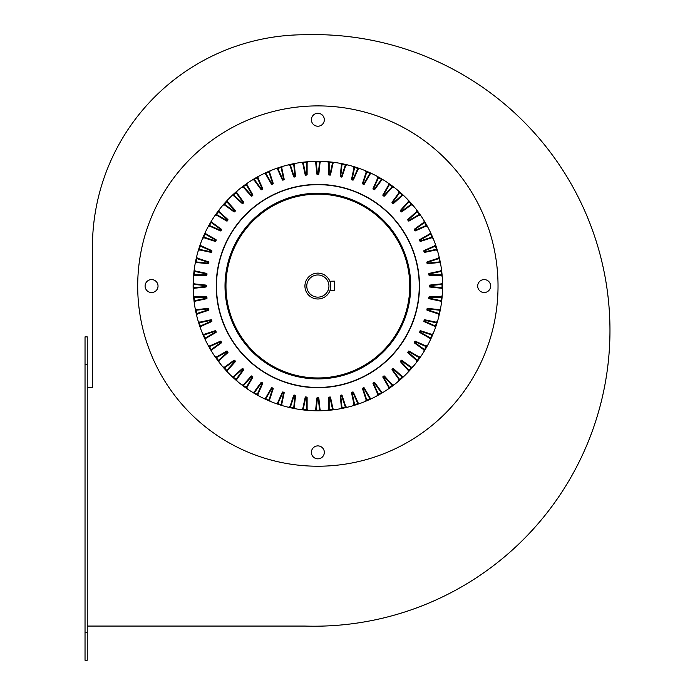 <?xml version="1.0" encoding="UTF-8"?>
<svg xmlns="http://www.w3.org/2000/svg" width="695" height="695" viewBox="0 0 695 695"><rect width="100%" height="100%" fill="white"/><g stroke="black" fill="none" stroke-linecap="round" stroke-linejoin="round"><path stroke-width="1.04" d="M311.395 452.367A6.464 6.464 0 0 0 317.858 458.83A6.464 6.464 0 0 0 324.33 452.367A6.464 6.464 0 0 0 317.858 445.895A6.464 6.464 0 0 0 311.395 452.367M477.7 286.062A6.464 6.464 0 0 0 484.172 292.526A6.464 6.464 0 0 0 490.635 286.062A6.464 6.464 0 0 0 484.172 279.59A6.464 6.464 0 0 0 477.7 286.062M145.09 286.062A6.464 6.464 0 0 0 151.553 292.526A6.464 6.464 0 0 0 158.026 286.062A6.464 6.464 0 0 0 151.553 279.59A6.464 6.464 0 0 0 145.09 286.062M311.395 119.749A6.464 6.464 0 0 0 317.858 126.221A6.464 6.464 0 0 0 324.33 119.749A6.464 6.464 0 0 0 317.858 113.285A6.464 6.464 0 0 0 311.395 119.749M295.523 395.837A0.556 0.556 0 0 0 295.088 395.238L294.254 395.064A0.556 0.556 0 0 0 293.611 395.438L290.206 405.941A1.85 1.85 0 0 1 287.999 407.166L290.119 407.096A124.179 124.179 0 0 0 293.976 407.913A2.406 2.406 0 0 1 293.82 406.766L294.975 395.785L295.523 395.837L294.367 406.827A1.85 1.85 0 0 0 295.879 408.834L293.872 408.46L293.976 407.913L295.879 408.834A1.85 1.85 0 0 1 294.367 406.827L293.82 406.766M284.168 392.901A0.556 0.556 0 0 0 283.803 392.267L282.995 391.997A0.556 0.556 0 0 0 282.318 392.301L277.826 402.388A1.85 1.85 0 0 1 275.507 403.378L277.618 403.534A124.179 124.179 0 0 0 281.371 404.751A2.406 2.406 0 0 1 281.336 403.595L283.63 392.788L284.168 392.901L281.875 403.708A1.85 1.85 0 0 0 283.169 405.871L281.214 405.281L281.371 404.751L283.169 405.871A1.85 1.85 0 0 1 281.875 403.708L281.336 403.595M273.187 388.8A0.556 0.556 0 0 0 272.883 388.123L272.11 387.775A0.556 0.556 0 0 0 271.406 388.001L265.881 397.566A1.85 1.85 0 0 1 263.474 398.305L265.56 398.678A124.179 124.179 0 0 0 269.165 400.285A2.406 2.406 0 0 1 269.252 399.13L272.657 388.627L273.187 388.8L269.773 399.304A1.85 1.85 0 0 0 270.833 401.588L268.948 400.798L269.165 400.285L270.833 401.588A1.85 1.85 0 0 1 269.773 399.304L269.252 399.13M262.693 383.562A0.556 0.556 0 0 0 262.467 382.858L261.728 382.432A0.556 0.556 0 0 0 260.999 382.589L254.509 391.528A1.85 1.85 0 0 1 252.042 392.006L254.075 392.597A124.179 124.179 0 0 0 257.489 394.569A2.406 2.406 0 0 1 257.697 393.431L262.189 383.336L262.693 383.562L258.201 393.657A1.85 1.85 0 0 0 259.018 396.037L257.219 395.055L257.489 394.569L259.018 396.037A1.85 1.85 0 0 1 258.201 393.657L257.697 393.431M252.806 377.263A0.556 0.556 0 0 0 252.65 376.542L251.964 376.038A0.556 0.556 0 0 0 251.225 376.117L243.832 384.326A1.85 1.85 0 0 1 241.33 384.543L243.285 385.343A124.179 124.179 0 0 0 246.482 387.671A2.406 2.406 0 0 1 246.803 386.55L252.32 376.985L252.806 377.263L247.281 386.828A1.85 1.85 0 0 0 247.846 389.287L246.16 388.123L246.482 387.671L247.846 389.287A1.85 1.85 0 0 1 247.281 386.828L246.803 386.55M243.624 369.966A0.556 0.556 0 0 0 243.545 369.227L242.92 368.663A0.556 0.556 0 0 0 242.173 368.663L233.972 376.047A1.85 1.85 0 0 1 231.452 376.004L233.311 377.003A124.179 124.179 0 0 0 236.248 379.652A2.406 2.406 0 0 1 236.682 378.575L243.181 369.636L243.624 369.966L237.134 378.897A1.85 1.85 0 0 0 237.438 381.399L235.883 380.069L236.248 379.652L237.438 381.399A1.85 1.85 0 0 1 237.134 378.897L236.682 378.575M235.266 361.748A0.556 0.556 0 0 0 235.266 361L234.693 360.375A0.556 0.556 0 0 0 233.954 360.297L225.024 366.786A1.85 1.85 0 0 1 222.522 366.482L224.268 367.672A124.179 124.179 0 0 0 226.917 370.609A2.406 2.406 0 0 1 227.456 369.584L234.849 361.374L235.266 361.748L227.873 369.957A1.85 1.85 0 0 0 227.917 372.468L226.509 370.982L226.917 370.609L227.917 372.468A1.85 1.85 0 0 1 227.873 369.957L227.456 369.584M227.804 352.695A0.556 0.556 0 0 0 227.882 351.957L227.378 351.27A0.556 0.556 0 0 0 226.657 351.114L217.092 356.639A1.85 1.85 0 0 1 214.642 356.075L216.249 357.439A124.179 124.179 0 0 0 218.578 360.636A2.406 2.406 0 0 1 219.229 359.671L227.43 352.287L227.804 352.695L219.594 360.088A1.85 1.85 0 0 0 219.377 362.59L218.134 360.966L218.578 360.636L219.377 362.59A1.85 1.85 0 0 1 219.594 360.088L219.229 359.671M221.331 342.922A0.556 0.556 0 0 0 221.488 342.192L221.062 341.454A0.556 0.556 0 0 0 220.358 341.228L210.264 345.719A1.85 1.85 0 0 1 207.883 344.902L209.351 346.431A124.179 124.179 0 0 0 211.323 349.854A2.406 2.406 0 0 1 212.071 348.959L221.001 342.47L221.331 342.922L212.392 349.411A1.85 1.85 0 0 0 211.914 351.879L210.846 350.132L211.323 349.854L211.914 351.879A1.85 1.85 0 0 1 212.392 349.411L212.071 348.959M215.919 332.514A0.556 0.556 0 0 0 216.145 331.81L215.798 331.037A0.556 0.556 0 0 0 215.12 330.733L204.617 334.147A1.85 1.85 0 0 1 202.341 333.087L203.635 334.755A124.179 124.179 0 0 0 205.242 338.361A2.406 2.406 0 0 1 206.076 337.562L215.641 332.036L215.919 332.514L206.354 338.039A1.85 1.85 0 0 0 205.616 340.446L204.738 338.595L205.242 338.361L205.616 340.446A1.85 1.85 0 0 1 206.354 338.039L206.076 337.562M211.619 321.603A0.556 0.556 0 0 0 211.923 320.925L211.662 320.117A0.556 0.556 0 0 0 211.019 319.752L200.212 322.046A1.85 1.85 0 0 1 198.058 320.751L199.17 322.549A124.179 124.179 0 0 0 200.386 326.303A2.406 2.406 0 0 1 201.307 325.59L211.393 321.099L211.619 321.603L201.533 326.094A1.85 1.85 0 0 0 200.542 328.414L199.865 326.485L200.386 326.303L200.542 328.414A1.85 1.85 0 0 1 201.533 326.094L201.307 325.59M208.483 310.309A0.556 0.556 0 0 0 208.856 309.666L208.682 308.832A0.556 0.556 0 0 0 208.083 308.398L197.093 309.553A1.85 1.85 0 0 1 195.087 308.041L196.007 309.944A124.179 124.179 0 0 0 196.824 313.81A2.406 2.406 0 0 1 197.814 313.193L208.318 309.779L208.483 310.309L197.979 313.714A1.85 1.85 0 0 0 196.755 315.921L196.285 313.932L196.824 313.81L196.755 315.921A1.85 1.85 0 0 1 197.979 313.714L197.814 313.193M206.554 298.737A0.556 0.556 0 0 0 206.988 298.138L206.901 297.295A0.556 0.556 0 0 0 206.346 296.8L195.304 296.8A1.85 1.85 0 0 1 193.462 295.08L194.174 297.069A124.179 124.179 0 0 0 194.591 301.005A2.406 2.406 0 0 1 195.634 300.492L206.432 298.198L206.554 298.737L195.747 301.039A1.85 1.85 0 0 0 194.305 303.098L194.035 301.065L194.591 301.005L194.305 303.098A1.85 1.85 0 0 1 195.747 301.039L195.634 300.492M206.988 273.978A0.556 0.556 0 0 0 206.554 273.378L195.747 271.085A1.85 1.85 0 0 1 194.305 269.026L194.591 271.12A124.179 124.179 0 0 0 194.174 275.046A2.406 2.406 0 0 1 195.304 274.768L206.346 274.768L206.432 273.917L206.988 273.978L206.901 274.82A0.556 0.556 0 0 1 206.346 275.316L195.304 275.316A1.85 1.85 0 0 0 193.462 277.036L193.627 274.994L194.174 275.046L193.462 277.036A1.85 1.85 0 0 1 195.304 275.316L195.304 274.768M208.856 262.458A0.556 0.556 0 0 0 208.483 261.815L197.979 258.401A1.85 1.85 0 0 1 196.755 256.203L196.824 258.314A124.179 124.179 0 0 0 196.007 262.18A2.406 2.406 0 0 1 197.154 262.015L208.135 263.17L208.318 262.336L208.856 262.458L208.682 263.283A0.556 0.556 0 0 1 208.083 263.718L197.093 262.571A1.85 1.85 0 0 0 195.087 264.083L195.46 262.067L196.007 262.18L195.087 264.083A1.85 1.85 0 0 1 197.093 262.571L197.154 262.015M211.923 251.19A0.556 0.556 0 0 0 211.619 250.513L201.533 246.021A1.85 1.85 0 0 1 200.542 243.702L200.386 245.813A124.179 124.179 0 0 0 199.17 249.566A2.406 2.406 0 0 1 200.325 249.531L211.132 251.825L211.393 251.017L211.923 251.19L211.662 251.998A0.556 0.556 0 0 1 211.019 252.372L200.212 250.07A1.85 1.85 0 0 0 198.058 251.364L198.64 249.409L199.17 249.566L198.058 251.364A1.85 1.85 0 0 1 200.212 250.07L200.325 249.531M216.145 240.305A0.556 0.556 0 0 0 215.919 239.601L206.354 234.076A1.85 1.85 0 0 1 205.616 231.67L205.242 233.755A124.179 124.179 0 0 0 203.635 237.36A2.406 2.406 0 0 1 204.79 237.447L215.294 240.861L215.641 240.079L216.145 240.305L215.798 241.087A0.556 0.556 0 0 1 215.12 241.382L204.617 237.968A1.85 1.85 0 0 0 202.341 239.037L203.122 237.143L203.635 237.36L202.341 239.037A1.85 1.85 0 0 1 204.617 237.968L204.79 237.447M221.488 229.923A0.556 0.556 0 0 0 221.331 229.202L212.392 222.704A1.85 1.85 0 0 1 211.914 220.237L211.323 222.27A124.179 124.179 0 0 0 209.351 225.693A2.406 2.406 0 0 1 210.489 225.892L220.584 230.384L221.001 229.645L221.488 229.923L221.062 230.662A0.556 0.556 0 0 1 220.358 230.888L210.264 226.396A1.85 1.85 0 0 0 207.883 227.213L208.865 225.423L209.351 225.693L207.883 227.213A1.85 1.85 0 0 1 210.264 226.396L210.489 225.892M227.882 220.159A0.556 0.556 0 0 0 227.804 219.42L219.594 212.027A1.85 1.85 0 0 1 219.377 209.525L218.578 211.48A124.179 124.179 0 0 0 216.249 214.677A2.406 2.406 0 0 1 217.37 214.998L226.935 220.524L227.43 219.828L227.882 220.159L227.378 220.845A0.556 0.556 0 0 1 226.657 221.001L217.092 215.476A1.85 1.85 0 0 0 214.642 216.041L215.798 214.355L216.249 214.677L214.642 216.041A1.85 1.85 0 0 1 217.092 215.476L217.37 214.998M235.266 211.115A0.556 0.556 0 0 0 235.266 210.368L227.873 202.167A1.85 1.85 0 0 1 227.917 199.647L226.917 201.515A124.179 124.179 0 0 0 224.268 204.452A2.406 2.406 0 0 1 225.345 204.886L234.285 211.376L234.849 210.741L235.266 211.115L234.693 211.749A0.556 0.556 0 0 1 233.954 211.819L225.024 205.329A1.85 1.85 0 0 0 222.522 205.633L223.851 204.087L224.268 204.452L222.522 205.633A1.85 1.85 0 0 1 225.024 205.329L225.345 204.886M243.545 202.888A0.556 0.556 0 0 0 243.624 202.149L237.134 193.219A1.85 1.85 0 0 1 237.438 190.717L236.248 192.472A124.179 124.179 0 0 0 233.311 195.113A2.406 2.406 0 0 1 234.337 195.66L242.546 203.044L243.181 202.48L243.545 202.888L242.92 203.461A0.556 0.556 0 0 1 242.173 203.461L233.972 196.068A1.85 1.85 0 0 0 231.452 196.112L232.938 194.704L233.311 195.113L231.452 196.112A1.85 1.85 0 0 1 233.972 196.068L234.337 195.66M252.65 195.582A0.556 0.556 0 0 0 252.806 194.852L247.281 185.287A1.85 1.85 0 0 1 247.846 182.837L246.482 184.453A124.179 124.179 0 0 0 243.285 186.773A2.406 2.406 0 0 1 244.249 187.424L251.633 195.625L252.32 195.13L252.65 195.582L251.964 196.077A0.556 0.556 0 0 1 251.225 195.999L243.832 187.789A1.85 1.85 0 0 0 241.33 187.572L242.955 186.329L243.285 186.773L241.33 187.572A1.85 1.85 0 0 1 243.832 187.789L244.249 187.424M262.467 189.257A0.556 0.556 0 0 0 262.693 188.553L258.201 178.459A1.85 1.85 0 0 1 259.018 176.078L257.489 177.546A124.179 124.179 0 0 0 254.075 179.518A2.406 2.406 0 0 1 254.961 180.266L261.45 189.205L262.189 188.779L262.467 189.257L261.728 189.683A0.556 0.556 0 0 1 260.999 189.526L254.509 180.596A1.85 1.85 0 0 0 252.042 180.109L253.788 179.041L254.075 179.518L252.042 180.109A1.85 1.85 0 0 1 254.509 180.596L254.961 180.266M272.883 183.993A0.556 0.556 0 0 0 273.187 183.315L269.773 172.812A1.85 1.85 0 0 1 270.833 170.536L269.165 171.83A124.179 124.179 0 0 0 265.56 173.437A2.406 2.406 0 0 1 266.359 174.271L271.884 183.836L272.657 183.489L272.883 183.993L272.11 184.34A0.556 0.556 0 0 1 271.406 184.114L265.881 174.549A1.85 1.85 0 0 0 263.474 173.811L265.325 172.933L265.56 173.437L263.474 173.811A1.85 1.85 0 0 1 265.881 174.549L266.359 174.271M283.803 179.857A0.556 0.556 0 0 0 284.168 179.214L281.875 168.407A1.85 1.85 0 0 1 283.169 166.253L281.371 167.365A124.179 124.179 0 0 0 277.618 168.59A2.406 2.406 0 0 1 278.33 169.502L282.822 179.588L283.63 179.327L283.803 179.857L282.995 180.118A0.556 0.556 0 0 1 282.318 179.814L277.826 169.728A1.85 1.85 0 0 0 275.507 168.737L277.618 168.59L277.435 168.06L276.375 168.425M295.088 176.877A0.556 0.556 0 0 0 295.523 176.278L294.367 165.288A1.85 1.85 0 0 1 295.879 163.282L293.976 164.202A124.179 124.179 0 0 0 290.119 165.019A2.406 2.406 0 0 1 290.727 166.009L294.141 176.513L294.975 176.33L295.088 176.877L294.254 177.051A0.556 0.556 0 0 1 293.611 176.678L290.206 166.174A1.85 1.85 0 0 0 287.999 164.958L289.989 164.48L290.119 165.019L287.999 164.958A1.85 1.85 0 0 1 290.206 166.174L290.727 166.009M344.998 166.009L345.519 166.174A1.85 1.85 0 0 1 347.717 164.958L345.606 165.019L345.736 164.48L347.717 164.958A1.85 1.85 0 0 0 345.519 166.174L342.105 176.678L340.637 176.877L340.203 176.278L341.358 165.288A1.85 1.85 0 0 0 339.838 163.282L341.853 163.655L341.74 164.202A2.406 2.406 0 0 1 341.905 165.349L340.75 176.33L341.584 176.513L344.998 166.009A2.406 2.406 0 0 1 345.606 165.019A124.179 124.179 0 0 0 341.74 164.202L339.838 163.282A1.85 1.85 0 0 1 341.367 165.097M357.395 169.502L357.899 169.728A1.85 1.85 0 0 1 360.219 168.737L358.107 168.59L358.29 168.06L360.219 168.737A1.85 1.85 0 0 0 357.899 169.728L353.408 179.814L351.922 179.857L351.548 179.214L353.851 168.407A1.85 1.85 0 0 0 352.556 166.253L354.511 166.835L354.354 167.365A2.406 2.406 0 0 1 354.389 168.529L352.096 179.327L352.904 179.588L357.395 169.502A2.406 2.406 0 0 1 358.107 168.59A124.179 124.179 0 0 0 354.354 167.365L352.556 166.253A1.85 1.85 0 0 1 353.885 168.025M369.358 174.271L369.844 174.549A1.85 1.85 0 0 1 372.251 173.811L370.166 173.437L370.4 172.933L372.251 173.811A1.85 1.85 0 0 0 369.844 174.549L364.319 184.114L363.615 184.34L362.538 183.315L365.952 172.812A1.85 1.85 0 0 0 364.892 170.536L366.56 171.83A2.406 2.406 0 0 1 366.474 172.986L363.059 183.489L363.841 183.836L369.358 174.271A2.406 2.406 0 0 1 370.166 173.437A124.179 124.179 0 0 0 366.56 171.83L366.778 171.317L365.744 170.883M380.764 180.266L381.216 180.596A1.85 1.85 0 0 1 383.683 180.109L381.651 179.518L381.937 179.041L383.683 180.109A1.85 1.85 0 0 0 381.216 180.596L374.718 189.526L373.258 189.257L373.033 188.553L377.524 178.459A1.85 1.85 0 0 0 376.707 176.078L378.497 177.06L378.228 177.546A2.406 2.406 0 0 1 378.028 178.685L373.536 188.779L374.275 189.205L380.764 180.266A2.406 2.406 0 0 1 381.651 179.518A124.179 124.179 0 0 0 378.228 177.546L376.707 176.078A1.85 1.85 0 0 1 377.68 177.712M389.183 184.366L389.243 184.453A2.406 2.406 0 0 1 388.922 185.565L383.397 195.13L384.092 195.625L391.476 187.424A2.406 2.406 0 0 1 392.44 186.773A124.179 124.179 0 0 0 389.243 184.453L389.565 183.993L387.88 182.837L389.183 184.366M391.476 187.424L391.893 187.789A1.85 1.85 0 0 1 394.395 187.572L392.44 186.773L392.771 186.329L394.395 187.572A1.85 1.85 0 0 0 391.893 187.789L384.5 195.999L383.075 195.582L382.919 194.852L388.444 185.287A1.85 1.85 0 0 0 387.88 182.837A1.85 1.85 0 0 1 388.687 184.366M399.295 192.133L399.477 192.472A2.406 2.406 0 0 1 399.034 193.54L392.545 202.48L393.179 203.044L401.389 195.66A2.406 2.406 0 0 1 402.414 195.113A124.179 124.179 0 0 0 399.477 192.472L399.834 192.046L398.287 190.717L399.295 192.133M401.389 195.66L401.753 196.068A1.85 1.85 0 0 1 404.273 196.112L402.414 195.113L402.787 194.704L404.273 196.112A1.85 1.85 0 0 0 401.753 196.068L393.552 203.461L392.805 203.461L392.102 202.149L398.591 193.219A1.85 1.85 0 0 0 398.287 190.717A1.85 1.85 0 0 1 398.939 192.133M410.38 204.886L410.702 205.329A1.85 1.85 0 0 1 413.204 205.633L411.457 204.452L411.874 204.087L413.204 205.633A1.85 1.85 0 0 0 410.702 205.329L401.771 211.819L400.459 211.115L400.459 210.368L407.852 202.167A1.85 1.85 0 0 0 407.809 199.647L408.808 201.515A2.406 2.406 0 0 1 408.26 202.532L400.876 210.741L401.441 211.376L410.38 204.886A2.406 2.406 0 0 1 411.457 204.452A124.179 124.179 0 0 0 408.808 201.515L409.216 201.133L408.452 200.316M416.913 210.654L417.148 211.48A2.406 2.406 0 0 1 416.496 212.444L408.295 219.828L408.79 220.524L418.355 214.998A2.406 2.406 0 0 1 419.467 214.677A124.179 124.179 0 0 0 417.148 211.48L417.591 211.15L416.348 209.525L416.913 210.654M418.355 214.998L418.633 215.476A1.85 1.85 0 0 1 421.083 216.041L419.467 214.677L419.928 214.355L421.083 216.041A1.85 1.85 0 0 0 418.633 215.476L409.068 221.001L408.339 220.845L407.922 219.42L416.131 212.027A1.85 1.85 0 0 0 416.348 209.525A1.85 1.85 0 0 1 416.739 210.654M424.202 221.21L424.402 222.27A2.406 2.406 0 0 1 423.655 223.156L414.715 229.645L415.141 230.384L425.236 225.892A2.406 2.406 0 0 1 426.374 225.693A124.179 124.179 0 0 0 424.402 222.27L424.88 221.983L424.202 221.21M425.236 225.892L425.462 226.396A1.85 1.85 0 0 1 427.842 227.213L426.374 225.693L426.86 225.423L427.842 227.213A1.85 1.85 0 0 0 425.462 226.396L415.367 230.888L414.663 230.662L414.394 229.202L423.325 222.704A1.85 1.85 0 0 0 423.811 220.237A1.85 1.85 0 0 1 424.089 221.21M430.37 232.478L430.483 233.755A2.406 2.406 0 0 1 429.649 234.562L420.084 240.079L420.432 240.861L430.935 237.447A2.406 2.406 0 0 1 432.09 237.36A124.179 124.179 0 0 0 430.483 233.755L430.987 233.52L430.37 232.478M430.935 237.447L431.108 237.968A1.85 1.85 0 0 1 433.385 239.037L432.09 237.36L432.603 237.143L433.385 239.037A1.85 1.85 0 0 0 431.108 237.968L420.605 241.382L419.928 241.087L419.806 239.601L429.371 234.076A1.85 1.85 0 0 0 430.109 231.67A1.85 1.85 0 0 1 430.292 232.478M435.331 244.336L435.339 245.813A2.406 2.406 0 0 1 434.418 246.525L424.332 251.017L424.593 251.825L435.4 249.531A2.406 2.406 0 0 1 436.556 249.566A124.179 124.179 0 0 0 435.339 245.813L435.861 245.63L435.331 244.336M435.4 249.531L435.513 250.07A1.85 1.85 0 0 1 437.668 251.364L436.556 249.566L437.086 249.409L437.668 251.364A1.85 1.85 0 0 0 435.513 250.07L424.706 252.372L424.063 251.998L424.106 250.513L434.193 246.021A1.85 1.85 0 0 0 435.183 243.702A1.85 1.85 0 0 1 435.287 244.336M438.571 262.015L438.632 262.571A1.85 1.85 0 0 1 440.639 264.083L439.718 262.18L440.265 262.067L440.639 264.083A1.85 1.85 0 0 0 438.632 262.571L427.642 263.718L427.043 263.283L427.243 261.815L437.746 258.401A1.85 1.85 0 0 0 439.023 256.637L438.901 258.314A2.406 2.406 0 0 1 437.911 258.922L427.408 262.336L427.59 263.17L438.571 262.015A2.406 2.406 0 0 1 439.718 262.18A124.179 124.179 0 0 0 438.901 258.314L439.44 258.184L439.04 256.637A1.85 1.85 0 0 0 438.962 256.203L439.04 256.637A1.85 1.85 0 0 0 438.962 256.203L438.962 256.203M441.447 269.278L441.134 271.12A2.406 2.406 0 0 1 440.091 271.623L429.293 273.917L429.38 274.768L440.421 274.768A2.406 2.406 0 0 1 441.551 275.046A124.179 124.179 0 0 0 441.134 271.12L441.69 271.05L441.447 269.278A1.85 1.85 0 0 0 441.421 269.026A1.85 1.85 0 0 1 439.978 271.085L440.091 271.623M442.524 290.084L442.02 288.034A124.179 124.179 0 0 0 442.02 284.081A2.406 2.406 0 0 1 440.934 284.481L429.944 285.636L429.944 286.488L440.934 287.634A2.406 2.406 0 0 1 442.02 288.034L442.576 288.043L442.524 290.084A1.85 1.85 0 0 0 440.873 288.19L429.892 287.035A0.556 0.556 0 0 1 429.397 286.488L429.397 285.636A0.556 0.556 0 0 1 429.892 285.08L440.873 283.925A1.85 1.85 0 0 0 442.533 282.092L442.02 284.081L442.576 284.073L442.533 282.092A1.85 1.85 0 0 0 442.524 282.031A1.85 1.85 0 0 1 442.533 282.092M440.091 300.492L439.978 301.039A1.85 1.85 0 0 1 441.421 303.098L441.134 301.005A124.179 124.179 0 0 0 441.551 297.069A2.406 2.406 0 0 1 440.421 297.356L429.38 297.356L429.293 298.198L440.091 300.492A2.406 2.406 0 0 1 441.134 301.005L441.69 301.065L441.447 302.846A1.85 1.85 0 0 0 439.978 301.039L429.171 298.737A0.556 0.556 0 0 1 428.737 298.198A0.556 0.556 0 0 0 429.171 298.737L428.824 297.295A0.556 0.556 0 0 1 429.38 296.8L440.421 296.8A1.85 1.85 0 0 0 442.263 295.08L441.551 297.069L442.098 297.121L442.194 296.009M438.962 315.921L438.901 313.81A124.179 124.179 0 0 0 439.718 309.944A2.406 2.406 0 0 1 438.571 310.1L427.59 308.945L427.408 309.779L437.911 313.193A2.406 2.406 0 0 1 438.901 313.81L439.44 313.932L438.962 315.921A1.85 1.85 0 0 0 437.746 313.714L427.243 310.309A0.556 0.556 0 0 1 426.852 309.779A0.556 0.556 0 0 0 427.243 310.309L427.043 308.832A0.556 0.556 0 0 1 427.642 308.398L438.632 309.553A1.85 1.85 0 0 0 440.639 308.041L440.265 310.048L439.718 309.944L440.639 308.041A1.85 1.85 0 0 1 438.632 309.553L438.571 310.1M435.183 328.414L435.339 326.303A124.179 124.179 0 0 0 436.556 322.549A2.406 2.406 0 0 1 435.4 322.584L424.593 320.291L424.332 321.099L434.418 325.59A2.406 2.406 0 0 1 435.339 326.303L435.861 326.485L435.183 328.414A1.85 1.85 0 0 0 434.193 326.094L424.106 321.603A0.556 0.556 0 0 1 423.776 321.099A0.556 0.556 0 0 0 424.106 321.603L424.063 320.117A0.556 0.556 0 0 1 424.706 319.752L435.513 322.046A1.85 1.85 0 0 0 437.668 320.751L437.086 322.706L436.556 322.549L437.668 320.751A1.85 1.85 0 0 1 435.513 322.046L435.4 322.584M430.109 340.446L430.483 338.361A124.179 124.179 0 0 0 432.09 334.755A2.406 2.406 0 0 1 430.935 334.677L420.432 331.263L420.084 332.036L429.649 337.562A2.406 2.406 0 0 1 430.483 338.361L430.987 338.595L430.109 340.446A1.85 1.85 0 0 0 429.371 338.039L419.806 332.514A0.556 0.556 0 0 1 419.528 332.036A0.556 0.556 0 0 0 419.806 332.514L419.928 331.037A0.556 0.556 0 0 1 420.605 330.733L431.108 334.147A1.85 1.85 0 0 0 433.385 333.087L432.603 334.973L432.09 334.755L433.385 333.087A1.85 1.85 0 0 1 431.108 334.147L430.935 334.677M423.811 351.879L424.402 349.854A124.179 124.179 0 0 0 426.374 346.431A2.406 2.406 0 0 1 425.236 346.223L415.141 341.732L414.715 342.47L423.655 348.959A2.406 2.406 0 0 1 424.402 349.854L424.88 350.132L423.811 351.879A1.85 1.85 0 0 0 423.325 349.411L414.394 342.922A0.556 0.556 0 0 1 414.168 342.47A0.556 0.556 0 0 0 414.394 342.922L414.663 341.454A0.556 0.556 0 0 1 415.367 341.228L425.462 345.719A1.85 1.85 0 0 0 427.842 344.902L426.86 346.701L426.374 346.431L427.842 344.902A1.85 1.85 0 0 1 425.462 345.719L425.236 346.223M416.348 362.59L417.148 360.636A124.179 124.179 0 0 0 419.467 357.439A2.406 2.406 0 0 1 418.355 357.117L408.79 351.601L408.295 352.287L416.496 359.671A2.406 2.406 0 0 1 417.148 360.636L417.591 360.966L416.348 362.59A1.85 1.85 0 0 0 416.131 360.088L407.922 352.695A0.556 0.556 0 0 1 407.739 352.287A0.556 0.556 0 0 0 407.922 352.695L408.339 351.27A0.556 0.556 0 0 1 409.068 351.114L418.633 356.639A1.85 1.85 0 0 0 421.083 356.075L419.928 357.76L419.467 357.439L421.083 356.075A1.85 1.85 0 0 1 418.633 356.639L418.355 357.117M407.809 372.468L408.808 370.609A124.179 124.179 0 0 0 411.457 367.672A2.406 2.406 0 0 1 410.38 367.238L401.441 360.74L400.876 361.374L408.26 369.584A2.406 2.406 0 0 1 408.808 370.609L409.216 370.982L407.809 372.468A1.85 1.85 0 0 0 407.852 369.957L400.459 361.748A0.556 0.556 0 0 1 400.32 361.374A0.556 0.556 0 0 0 400.459 361.748L401.032 360.375A0.556 0.556 0 0 1 401.771 360.297L410.702 366.786A1.85 1.85 0 0 0 413.204 366.482L411.874 368.037L411.457 367.672L413.204 366.482A1.85 1.85 0 0 1 410.702 366.786L410.38 367.238M398.287 381.399L399.477 379.652A124.179 124.179 0 0 0 402.414 377.003A2.406 2.406 0 0 1 401.389 376.464L393.179 369.071L392.545 369.636L399.034 378.575A2.406 2.406 0 0 1 399.477 379.652L399.834 380.069L398.287 381.399A1.85 1.85 0 0 0 398.591 378.897L392.102 369.966A0.556 0.556 0 0 1 391.989 369.636A0.556 0.556 0 0 0 392.102 369.966L392.805 368.663A0.556 0.556 0 0 1 393.552 368.663L401.753 376.047A1.85 1.85 0 0 0 404.273 376.004L402.787 377.411L402.414 377.003L404.273 376.004A1.85 1.85 0 0 1 401.753 376.047L401.389 376.464M387.88 389.287L389.243 387.671A124.179 124.179 0 0 0 392.44 385.343A2.406 2.406 0 0 1 391.476 384.7L384.092 376.49L383.397 376.985L388.922 386.55A2.406 2.406 0 0 1 389.243 387.671L389.565 388.123L387.88 389.287A1.85 1.85 0 0 0 388.444 386.828L382.919 377.263A0.556 0.556 0 0 1 382.849 376.985A0.556 0.556 0 0 0 382.919 377.263L383.762 376.038A0.556 0.556 0 0 1 384.5 376.117L391.893 384.326A1.85 1.85 0 0 0 394.395 384.543L392.771 385.786L392.44 385.343L394.395 384.543A1.85 1.85 0 0 1 391.893 384.326L391.476 384.7M376.707 396.037L378.228 394.569L378.497 395.055L376.707 396.037A1.85 1.85 0 0 0 377.524 393.657L373.033 383.562A0.556 0.556 0 0 1 372.98 383.336A0.556 0.556 0 0 0 373.033 383.562L373.536 383.336L378.028 393.431A2.406 2.406 0 0 1 378.228 394.569A124.179 124.179 0 0 0 381.651 392.597A2.406 2.406 0 0 1 380.764 391.85L374.275 382.919L373.536 383.336L373.258 382.858L373.997 382.432A0.556 0.556 0 0 1 374.718 382.589L381.216 391.528A1.85 1.85 0 0 0 383.683 392.006L381.937 393.075L381.651 392.597L383.683 392.006A1.85 1.85 0 0 1 381.216 391.528L380.764 391.85M364.892 401.588L366.56 400.285L366.778 400.798L364.892 401.588A1.85 1.85 0 0 0 365.952 399.304L362.538 388.8A0.556 0.556 0 0 1 362.512 388.627A0.556 0.556 0 0 0 362.538 388.8L363.059 388.627L366.474 399.13A2.406 2.406 0 0 1 366.56 400.285A124.179 124.179 0 0 0 370.166 398.678A2.406 2.406 0 0 1 369.358 397.844L363.841 388.279L363.059 388.627L362.842 388.123L363.615 387.775A0.556 0.556 0 0 1 364.319 388.001L369.844 397.566A1.85 1.85 0 0 0 372.251 398.305L370.4 399.182L370.166 398.678L372.251 398.305A1.85 1.85 0 0 1 369.844 397.566L369.358 397.844M352.556 405.871L354.354 404.751L354.511 405.281L352.556 405.871A1.85 1.85 0 0 0 353.851 403.708L351.548 392.901A0.556 0.556 0 0 1 351.54 392.788A0.556 0.556 0 0 0 351.548 392.901L352.096 392.788L354.389 403.595A2.406 2.406 0 0 1 354.354 404.751A124.179 124.179 0 0 0 358.107 403.534A2.406 2.406 0 0 1 357.395 402.613L352.904 392.527L352.096 392.788L351.922 392.267L352.73 391.997A0.556 0.556 0 0 1 353.408 392.301L357.899 402.388A1.85 1.85 0 0 0 360.219 403.378L358.29 404.056L358.107 403.534L360.219 403.378A1.85 1.85 0 0 1 357.899 402.388L357.395 402.613M339.838 408.834L341.74 407.913L341.853 408.46L339.838 408.834A1.85 1.85 0 0 0 341.358 406.827L340.203 395.837A0.556 0.556 0 0 1 340.194 395.785A0.556 0.556 0 0 0 340.203 395.837L340.75 395.785L341.905 406.766A2.406 2.406 0 0 1 341.74 407.913A124.179 124.179 0 0 0 345.606 407.096A2.406 2.406 0 0 1 344.998 406.115L341.584 395.603L340.75 395.785L340.637 395.238L341.462 395.064A0.556 0.556 0 0 1 342.105 395.438L345.519 405.941A1.85 1.85 0 0 0 347.717 407.166L345.736 407.635L345.606 407.096L347.717 407.166A1.85 1.85 0 0 1 345.519 405.941L344.998 406.115M498.028 286.062A180.17 180.17 0 0 0 317.858 105.892A180.17 180.17 0 0 0 137.697 286.062A180.17 180.17 0 0 0 317.858 466.223A180.17 180.17 0 0 0 498.028 286.062M609.967 330.403A295.801 295.801 0 0 1 304.931 626.065A295.801 295.801 0 0 0 609.967 330.403A295.801 295.801 0 0 0 304.931 34.75A295.801 295.801 0 0 1 609.967 330.403M193.132 286.062A124.726 124.726 0 0 0 317.858 410.788A124.726 124.726 0 0 0 442.593 286.062A124.726 124.726 0 0 0 317.858 161.327A124.726 124.726 0 0 0 193.132 286.062M193.193 290.084L193.149 288.043L193.705 288.034A2.406 2.406 0 0 1 194.791 287.634L205.772 286.488L205.772 285.636L194.791 284.481A2.406 2.406 0 0 1 193.705 284.081A124.179 124.179 0 0 0 193.705 288.034L193.193 290.084A1.85 1.85 0 0 1 194.852 288.19A1.85 1.85 0 0 0 193.193 290.084M308.841 410.458L306.799 410.302L306.851 409.746A2.406 2.406 0 0 1 306.565 408.617L306.565 397.575L305.722 397.488L303.428 408.286A2.406 2.406 0 0 1 302.916 409.329A124.179 124.179 0 0 0 306.851 409.746L308.841 410.458A1.85 1.85 0 0 1 307.12 408.617A1.85 1.85 0 0 0 308.841 410.458M302.855 409.885L300.822 409.624L302.916 409.329L302.855 409.885M277.435 404.056L275.507 403.378A1.85 1.85 0 0 0 277.826 402.388L278.33 402.613A2.406 2.406 0 0 1 277.618 403.534L277.435 404.056M253.788 393.075L252.042 392.006A1.85 1.85 0 0 0 254.509 391.528L254.961 391.85A2.406 2.406 0 0 1 254.075 392.597L253.788 393.075M232.938 377.411L231.452 376.004A1.85 1.85 0 0 0 233.972 376.047L234.337 376.464A2.406 2.406 0 0 1 233.311 377.003L232.938 377.411M215.798 357.76L214.642 356.075A1.85 1.85 0 0 0 217.092 356.639L217.37 357.117A2.406 2.406 0 0 1 216.249 357.439L215.798 357.76M203.122 334.973L202.341 333.087A1.85 1.85 0 0 0 204.617 334.147L204.79 334.677A2.406 2.406 0 0 1 203.635 334.755L203.122 334.973M195.46 310.048L195.087 308.041A1.85 1.85 0 0 0 197.093 309.553L197.154 310.1A2.406 2.406 0 0 1 196.007 309.944L195.46 310.048M333.982 409.746L332.87 409.885L332.809 409.329A2.406 2.406 0 0 1 332.297 408.286L330.003 397.488L329.152 397.575L329.152 408.617A2.406 2.406 0 0 1 328.874 409.746A124.179 124.179 0 0 0 332.809 409.329L334.903 409.624A1.85 1.85 0 0 1 332.836 408.173A1.85 1.85 0 0 0 334.903 409.624M328.926 410.302L326.885 410.458L328.874 409.746L328.926 410.302M321.889 410.728L319.848 410.771L319.839 410.215A2.406 2.406 0 0 1 319.439 409.129L318.284 398.148L317.441 398.148L316.286 409.129A2.406 2.406 0 0 1 315.886 410.215A124.179 124.179 0 0 0 319.839 410.215L321.889 410.728A1.85 1.85 0 0 1 319.995 409.068A1.85 1.85 0 0 0 321.889 410.728M315.878 410.771L313.836 410.728L315.886 410.215L315.878 410.771M193.627 297.121L193.462 295.08A1.85 1.85 0 0 0 195.304 296.8L195.304 297.356A2.406 2.406 0 0 1 194.174 297.069L193.627 297.121M198.64 322.706L198.058 320.751A1.85 1.85 0 0 0 200.212 322.046L200.325 322.584A2.406 2.406 0 0 1 199.17 322.549L198.64 322.706M208.865 346.701L207.883 344.902A1.85 1.85 0 0 0 210.264 345.719L210.489 346.223A2.406 2.406 0 0 1 209.351 346.431L208.865 346.701M223.851 368.037L222.522 366.482A1.85 1.85 0 0 0 225.024 366.786L225.345 367.238A2.406 2.406 0 0 1 224.268 367.672L223.851 368.037M242.955 385.786L241.33 384.543A1.85 1.85 0 0 0 243.832 384.326L244.249 384.7A2.406 2.406 0 0 1 243.285 385.343L242.955 385.786M265.325 399.182L263.474 398.305A1.85 1.85 0 0 0 265.881 397.566L266.359 397.844A2.406 2.406 0 0 1 265.56 398.678L265.325 399.182M289.989 407.635L287.999 407.166A1.85 1.85 0 0 0 290.206 405.941L290.727 406.115A2.406 2.406 0 0 1 290.119 407.096L289.989 407.635M193.149 284.073L193.193 282.031L193.705 284.081L193.149 284.073M194.035 271.05L194.305 269.026A1.85 1.85 0 0 0 195.747 271.085L195.634 271.623A2.406 2.406 0 0 1 194.591 271.12L194.035 271.05M199.865 245.63L200.542 243.702A1.85 1.85 0 0 0 201.533 246.021L201.307 246.525A2.406 2.406 0 0 1 200.386 245.813L199.865 245.63M210.846 221.983L211.914 220.237A1.85 1.85 0 0 0 212.392 222.704L212.071 223.156A2.406 2.406 0 0 1 211.323 222.27L210.846 221.983M226.509 201.133L227.917 199.647A1.85 1.85 0 0 0 227.873 202.167L227.456 202.532A2.406 2.406 0 0 1 226.917 201.515L226.509 201.133M246.16 183.993L247.846 182.837A1.85 1.85 0 0 0 247.281 185.287L246.803 185.565A2.406 2.406 0 0 1 246.482 184.453L246.16 183.993M268.948 171.317L270.833 170.536A1.85 1.85 0 0 0 269.773 172.812L269.252 172.986A2.406 2.406 0 0 1 269.165 171.83L268.948 171.317M293.872 163.655L295.879 163.282A1.85 1.85 0 0 0 294.367 165.288L293.82 165.349A2.406 2.406 0 0 1 293.976 164.202L293.872 163.655M313.836 161.396L315.878 161.344L315.886 161.9A2.406 2.406 0 0 1 316.286 162.986L317.441 173.976L318.284 173.976L319.439 162.986A2.406 2.406 0 0 1 319.839 161.9A124.179 124.179 0 0 0 315.886 161.9L313.836 161.396A1.85 1.85 0 0 1 315.73 163.047A1.85 1.85 0 0 0 313.836 161.396M319.848 161.344L321.889 161.396L319.839 161.9L319.848 161.344M442.098 274.994L442.263 277.036L441.551 275.046L442.098 274.994M326.885 161.657L328.926 161.822L328.874 162.369A2.406 2.406 0 0 1 329.152 163.499L329.152 174.541L330.003 174.627L332.297 163.829A2.406 2.406 0 0 1 332.809 162.786A124.179 124.179 0 0 0 328.874 162.369L326.885 161.657A1.85 1.85 0 0 1 328.605 163.499A1.85 1.85 0 0 0 326.885 161.657M332.87 162.239L334.903 162.5L332.809 162.786L332.87 162.239M300.822 162.5L302.855 162.239L302.916 162.786A2.406 2.406 0 0 1 303.428 163.829L305.722 174.627L306.565 174.541L306.565 163.499A2.406 2.406 0 0 1 306.851 162.369A124.179 124.179 0 0 0 302.916 162.786L300.822 162.5A1.85 1.85 0 0 1 302.881 163.942A1.85 1.85 0 0 0 300.822 162.5M306.799 161.822L308.841 161.657L306.851 162.369L306.799 161.822M281.214 166.835L283.169 166.253A1.85 1.85 0 0 0 281.875 168.407L281.336 168.529A2.406 2.406 0 0 1 281.371 167.365L281.214 166.835M257.219 177.06L259.018 176.078A1.85 1.85 0 0 0 258.201 178.459L257.697 178.685A2.406 2.406 0 0 1 257.489 177.546L257.219 177.06M235.883 192.046L237.438 190.717A1.85 1.85 0 0 0 237.134 193.219L236.682 193.54A2.406 2.406 0 0 1 236.248 192.472L235.883 192.046M218.134 211.15L219.377 209.525A1.85 1.85 0 0 0 219.594 212.027L219.229 212.444A2.406 2.406 0 0 1 218.578 211.48L218.134 211.15M204.738 233.52L205.616 231.67A1.85 1.85 0 0 0 206.354 234.076L206.076 234.562A2.406 2.406 0 0 1 205.242 233.755L204.738 233.52M196.285 258.184L196.755 256.203A1.85 1.85 0 0 0 197.979 258.401L197.814 258.922A2.406 2.406 0 0 1 196.824 258.314L196.285 258.184M304.931 626.065L87.249 626.065M304.931 34.75A212.505 212.505 0 0 0 92.426 247.255L92.426 387.323L87.249 387.323M92.426 247.255L92.426 387.323M87.249 336.875L87.249 364.597L85.033 364.597L85.033 336.875L87.249 336.875M87.249 632.528L87.249 660.25L85.033 660.25L85.033 632.528L87.249 632.528L87.249 364.597M85.033 632.528L85.033 364.597M316.286 409.129L315.73 409.068A1.85 1.85 0 0 1 313.836 410.728A1.85 1.85 0 0 0 315.73 409.068L316.885 398.087L318.284 397.592L318.84 398.087L319.995 409.068L319.439 409.129M318.84 398.087A0.556 0.556 0 0 0 318.284 397.592A0.556 0.556 0 0 1 318.84 398.087M317.441 397.592A0.556 0.556 0 0 0 316.885 398.087A0.556 0.556 0 0 1 317.441 397.592M329.152 408.617L328.605 408.617A1.85 1.85 0 0 1 326.885 410.458A1.85 1.85 0 0 0 328.605 408.617L328.605 397.575L329.943 396.932L330.542 397.375L332.836 408.173L332.297 408.286M440.421 274.768L440.421 275.316A1.85 1.85 0 0 1 442.263 277.036A1.85 1.85 0 0 0 440.421 275.316L429.38 275.316L428.824 274.82L429.171 273.378L439.978 271.085M332.297 163.829L332.836 163.942A1.85 1.85 0 0 1 334.903 162.5A1.85 1.85 0 0 0 332.836 163.942L330.542 174.749L329.1 175.097L328.605 174.541L328.605 163.499L329.152 163.499M319.439 162.986L319.995 163.047A1.85 1.85 0 0 1 321.889 161.396A1.85 1.85 0 0 0 319.995 163.047L318.84 174.028L317.441 174.523L316.885 174.028L315.73 163.047L316.286 162.986M306.565 163.499L307.12 163.499A1.85 1.85 0 0 1 308.841 161.657A1.85 1.85 0 0 0 307.12 163.499L307.12 174.541L305.783 175.183L305.183 174.749L302.881 163.942L303.428 163.829M194.791 284.481L194.852 283.925A1.85 1.85 0 0 1 193.193 282.031A1.85 1.85 0 0 0 194.852 283.925L205.833 285.08L206.328 286.488L205.833 287.035L194.852 288.19L194.791 287.634M303.428 408.286L302.881 408.173A1.85 1.85 0 0 1 300.822 409.624A1.85 1.85 0 0 0 302.881 408.173L305.183 397.375L306.625 397.027L307.12 397.575L307.12 408.617L306.565 408.617M330.542 397.375A0.556 0.556 0 0 0 329.943 396.932A0.556 0.556 0 0 1 330.542 397.375M329.1 397.027A0.556 0.556 0 0 0 328.605 397.575A0.556 0.556 0 0 1 329.1 397.027M340.637 395.238A0.556 0.556 0 0 0 340.194 395.785A0.556 0.556 0 0 1 340.637 395.238M351.922 392.267A0.556 0.556 0 0 0 351.54 392.788A0.556 0.556 0 0 1 351.922 392.267M362.842 388.123A0.556 0.556 0 0 0 362.512 388.627A0.556 0.556 0 0 1 362.842 388.123M373.258 382.858A0.556 0.556 0 0 0 372.98 383.336A0.556 0.556 0 0 1 373.258 382.858M383.075 376.542A0.556 0.556 0 0 0 382.849 376.985A0.556 0.556 0 0 1 383.075 376.542M429.171 273.378A0.556 0.556 0 0 0 428.737 273.978A0.556 0.556 0 0 1 429.171 273.378M428.824 274.82A0.556 0.556 0 0 0 429.38 275.316A0.556 0.556 0 0 1 428.824 274.82M427.243 261.815A0.556 0.556 0 0 0 426.869 262.458A0.556 0.556 0 0 1 427.243 261.815M427.043 263.283A0.556 0.556 0 0 0 427.642 263.718A0.556 0.556 0 0 1 427.043 263.283M424.106 250.513A0.556 0.556 0 0 0 423.802 251.19A0.556 0.556 0 0 1 424.106 250.513M424.063 251.998A0.556 0.556 0 0 0 424.706 252.372A0.556 0.556 0 0 1 424.063 251.998M419.806 239.601A0.556 0.556 0 0 0 419.58 240.305A0.556 0.556 0 0 1 419.806 239.601M419.928 241.087A0.556 0.556 0 0 0 420.605 241.382A0.556 0.556 0 0 1 419.928 241.087M414.394 229.202A0.556 0.556 0 0 0 414.237 229.923A0.556 0.556 0 0 1 414.394 229.202M414.663 230.662A0.556 0.556 0 0 0 415.367 230.888A0.556 0.556 0 0 1 414.663 230.662M407.922 219.42A0.556 0.556 0 0 0 407.843 220.159A0.556 0.556 0 0 1 407.922 219.42M408.339 220.845A0.556 0.556 0 0 0 409.068 221.001A0.556 0.556 0 0 1 408.339 220.845M400.459 210.368A0.556 0.556 0 0 0 400.459 211.115A0.556 0.556 0 0 1 400.459 210.368M401.032 211.749A0.556 0.556 0 0 0 401.771 211.819A0.556 0.556 0 0 1 401.032 211.749M392.102 202.149A0.556 0.556 0 0 0 392.18 202.888A0.556 0.556 0 0 1 392.102 202.149M392.805 203.461A0.556 0.556 0 0 0 393.552 203.461A0.556 0.556 0 0 1 392.805 203.461M382.919 194.852A0.556 0.556 0 0 0 383.075 195.582A0.556 0.556 0 0 1 382.919 194.852M383.762 196.077A0.556 0.556 0 0 0 384.5 195.999A0.556 0.556 0 0 1 383.762 196.077M373.033 188.553A0.556 0.556 0 0 0 373.258 189.257A0.556 0.556 0 0 1 373.033 188.553M373.997 189.683A0.556 0.556 0 0 0 374.718 189.526A0.556 0.556 0 0 1 373.997 189.683M362.538 183.315A0.556 0.556 0 0 0 362.842 183.993A0.556 0.556 0 0 1 362.538 183.315M363.615 184.34A0.556 0.556 0 0 0 364.319 184.114A0.556 0.556 0 0 1 363.615 184.34M351.548 179.214A0.556 0.556 0 0 0 351.922 179.857A0.556 0.556 0 0 1 351.548 179.214M352.73 180.118A0.556 0.556 0 0 0 353.408 179.814A0.556 0.556 0 0 1 352.73 180.118M340.203 176.278A0.556 0.556 0 0 0 340.637 176.877A0.556 0.556 0 0 1 340.203 176.278M341.462 177.051A0.556 0.556 0 0 0 342.105 176.678A0.556 0.556 0 0 1 341.462 177.051M328.605 174.541A0.556 0.556 0 0 0 329.1 175.097A0.556 0.556 0 0 1 328.605 174.541M329.943 175.183A0.556 0.556 0 0 0 330.542 174.749A0.556 0.556 0 0 1 329.943 175.183M316.885 174.028A0.556 0.556 0 0 0 317.441 174.523A0.556 0.556 0 0 1 316.885 174.028M318.284 174.523A0.556 0.556 0 0 0 318.84 174.028A0.556 0.556 0 0 1 318.284 174.523M305.183 174.749A0.556 0.556 0 0 0 305.783 175.183A0.556 0.556 0 0 1 305.183 174.749M306.625 175.097A0.556 0.556 0 0 0 307.12 174.541A0.556 0.556 0 0 1 306.625 175.097M205.833 287.035A0.556 0.556 0 0 0 206.328 286.488A0.556 0.556 0 0 1 205.833 287.035M206.328 285.636A0.556 0.556 0 0 0 205.833 285.08A0.556 0.556 0 0 1 206.328 285.636M307.12 397.575A0.556 0.556 0 0 0 306.625 397.027A0.556 0.556 0 0 1 307.12 397.575M305.783 396.932A0.556 0.556 0 0 0 305.183 397.375A0.556 0.556 0 0 1 305.783 396.932M306.782 286.253A11.085 11.085 0 0 0 318.058 297.147A11.085 11.085 0 0 0 328.943 285.862A11.085 11.085 0 0 0 317.667 274.977A11.085 11.085 0 0 0 306.782 286.253M330.794 285.836A12.936 12.936 0 0 1 318.084 298.989A12.936 12.936 0 0 1 304.931 286.288A12.936 12.936 0 0 1 317.632 273.126A12.936 12.936 0 0 1 330.794 285.836L330.021 290.467L334.573 290.388L334.408 281.154L329.864 281.232L330.316 282.578M330.021 290.467L330.429 289.103M316.086 184.444A101.635 101.635 0 0 0 216.249 287.834A101.635 101.635 0 0 0 319.639 387.68A101.635 101.635 0 0 0 419.476 284.281A101.635 101.635 0 0 0 316.086 184.444M316.095 184.688A101.383 101.383 0 0 0 216.493 287.826A101.383 101.383 0 0 0 319.631 387.428A101.383 101.383 0 0 0 419.233 284.29A101.383 101.383 0 0 0 316.095 184.688M410.702 284.437A92.852 92.852 0 0 1 319.483 378.897A92.852 92.852 0 0 1 225.024 287.678A92.852 92.852 0 0 1 316.242 193.219A92.852 92.852 0 0 1 410.702 284.437M409.746 284.455A91.896 91.896 0 0 0 316.26 194.174A91.896 91.896 0 0 0 225.979 287.661A91.896 91.896 0 0 0 319.465 377.941A91.896 91.896 0 0 0 409.746 284.455M341.358 165.288L341.905 165.349M353.851 168.407L354.389 168.529M365.952 172.812L366.474 172.986M377.524 178.459L378.028 178.685M388.444 185.287L388.922 185.565M398.591 193.219L399.034 193.54M423.325 222.704L423.655 223.156M429.371 234.076L429.649 234.562M434.193 246.021L434.418 246.525M437.746 258.401L437.911 258.922M440.873 283.925L440.934 284.481M366.039 172.247A1.85 1.85 0 0 0 364.892 170.536M408.33 200.924A1.85 1.85 0 0 0 407.809 199.647M442.533 290.024A1.85 1.85 0 0 0 440.873 288.19L440.934 287.634M439.023 315.478A1.85 1.85 0 0 0 437.746 313.714L437.911 313.193M435.287 327.788A1.85 1.85 0 0 0 434.193 326.094L434.418 325.59M430.292 339.638A1.85 1.85 0 0 0 429.371 338.039L429.649 337.562M424.089 350.906A1.85 1.85 0 0 0 423.325 349.411L423.655 348.959M416.739 361.461A1.85 1.85 0 0 0 416.131 360.088L416.496 359.671M408.33 371.191A1.85 1.85 0 0 0 407.852 369.957L408.26 369.584M398.939 379.983A1.85 1.85 0 0 0 398.591 378.897L399.034 378.575M388.687 387.749A1.85 1.85 0 0 0 388.444 386.828L388.922 386.55M377.68 394.404A1.85 1.85 0 0 0 377.524 393.657L378.028 393.431M366.039 399.877A1.85 1.85 0 0 0 365.952 399.304L366.474 399.13M353.885 404.09A1.85 1.85 0 0 0 353.851 403.708L354.389 403.595M341.367 407.018A1.85 1.85 0 0 0 341.358 406.827L341.905 406.766M295.531 176.33A0.556 0.556 0 0 0 295.523 176.278L294.975 176.33L293.82 165.349M284.185 179.327A0.556 0.556 0 0 0 284.168 179.214L283.63 179.327L281.336 168.529M273.213 183.489A0.556 0.556 0 0 0 273.187 183.315L272.657 183.489L269.252 172.986M262.745 188.779A0.556 0.556 0 0 0 262.693 188.553L262.189 188.779L257.697 178.685M252.876 195.13A0.556 0.556 0 0 0 252.806 194.852L252.32 195.13L246.803 185.565M243.728 202.48A0.556 0.556 0 0 0 243.624 202.149L243.181 202.48L236.682 193.54M235.405 210.741A0.556 0.556 0 0 0 235.266 210.368L234.849 210.741L227.456 202.532M227.986 219.828A0.556 0.556 0 0 0 227.804 219.42L227.43 219.828L219.229 212.444M221.557 229.645A0.556 0.556 0 0 0 221.331 229.202L221.001 229.645L212.071 223.156M216.197 240.079A0.556 0.556 0 0 0 215.919 239.601L215.641 240.079L206.076 234.562M211.949 251.017A0.556 0.556 0 0 0 211.619 250.513L211.393 251.017L201.307 246.525M208.865 262.336A0.556 0.556 0 0 0 208.483 261.815L208.318 262.336L197.814 258.922M206.988 273.917A0.556 0.556 0 0 0 206.554 273.378L206.432 273.917L195.634 271.623M206.988 298.198A0.556 0.556 0 0 0 206.988 298.138L206.432 298.198L206.346 297.356L195.304 297.356M208.865 309.779A0.556 0.556 0 0 0 208.856 309.666L208.318 309.779L208.135 308.945L197.154 310.1M211.949 321.099A0.556 0.556 0 0 0 211.923 320.925L211.393 321.099L211.132 320.291L200.325 322.584M216.197 332.036A0.556 0.556 0 0 0 216.145 331.81L215.641 332.036L215.294 331.263L204.79 334.677M221.557 342.47A0.556 0.556 0 0 0 221.488 342.192L221.001 342.47L220.584 341.732L210.489 346.223M227.986 352.287A0.556 0.556 0 0 0 227.882 351.957L227.43 352.287L226.935 351.601L217.37 357.117M235.405 361.374A0.556 0.556 0 0 0 235.266 361L234.849 361.374L234.285 360.74L225.345 367.238M243.728 369.636A0.556 0.556 0 0 0 243.545 369.227L243.181 369.636L242.546 369.071L234.337 376.464M252.876 376.985A0.556 0.556 0 0 0 252.65 376.542L252.32 376.985L251.633 376.49L244.249 384.7M262.745 383.336A0.556 0.556 0 0 0 262.467 382.858L262.189 383.336L261.45 382.919L254.961 391.85M273.213 388.627A0.556 0.556 0 0 0 272.883 388.123L272.657 388.627L271.884 388.279L266.359 397.844M284.185 392.788A0.556 0.556 0 0 0 283.803 392.267L283.63 392.788L282.822 392.527L278.33 402.613M295.531 395.785A0.556 0.556 0 0 0 295.088 395.238L294.975 395.785L294.141 395.603L290.727 406.115M440.421 297.356L440.421 296.8A1.85 1.85 0 0 0 442.263 295.08M278.33 169.502L277.826 169.728A1.85 1.85 0 0 0 275.507 168.737M342.105 395.438A0.556 0.556 0 0 0 341.462 395.064L342.105 395.438M353.408 392.301A0.556 0.556 0 0 0 352.73 391.997L353.408 392.301M364.319 388.001A0.556 0.556 0 0 0 363.615 387.775L364.319 388.001M374.718 382.589A0.556 0.556 0 0 0 373.997 382.432L374.718 382.589M384.5 376.117A0.556 0.556 0 0 0 383.762 376.038L384.5 376.117M393.552 368.663A0.556 0.556 0 0 0 392.805 368.663L393.552 368.663M401.771 360.297A0.556 0.556 0 0 0 401.032 360.375L401.771 360.297M409.068 351.114A0.556 0.556 0 0 0 408.339 351.27L409.068 351.114M415.367 341.228A0.556 0.556 0 0 0 414.663 341.454L415.367 341.228M420.605 330.733A0.556 0.556 0 0 0 419.928 331.037L420.605 330.733M424.706 319.752A0.556 0.556 0 0 0 424.063 320.117L424.706 319.752M427.642 308.398A0.556 0.556 0 0 0 427.043 308.832L427.642 308.398M429.38 296.8A0.556 0.556 0 0 0 428.824 297.295L429.38 296.8M429.892 285.08A0.556 0.556 0 0 0 429.397 285.636L429.892 285.08M429.397 286.488A0.556 0.556 0 0 0 429.892 287.035L429.397 286.488M293.611 176.678A0.556 0.556 0 0 0 294.254 177.051L293.611 176.678M282.318 179.814A0.556 0.556 0 0 0 282.995 180.118L282.318 179.814M271.406 184.114A0.556 0.556 0 0 0 272.11 184.34L271.406 184.114M260.999 189.526A0.556 0.556 0 0 0 261.728 189.683L260.999 189.526M251.225 195.999A0.556 0.556 0 0 0 251.964 196.077L251.225 195.999M242.173 203.461A0.556 0.556 0 0 0 242.92 203.461L242.173 203.461M233.954 211.819A0.556 0.556 0 0 0 234.693 211.749L233.954 211.819M226.657 221.001A0.556 0.556 0 0 0 227.378 220.845L226.657 221.001M220.358 230.888A0.556 0.556 0 0 0 221.062 230.662L220.358 230.888M215.12 241.382A0.556 0.556 0 0 0 215.798 241.087L215.12 241.382M211.019 252.372A0.556 0.556 0 0 0 211.662 251.998L211.019 252.372M208.083 263.718A0.556 0.556 0 0 0 208.682 263.283L208.083 263.718M206.346 275.316A0.556 0.556 0 0 0 206.901 274.82L206.346 275.316M206.901 297.295A0.556 0.556 0 0 0 206.346 296.8L206.901 297.295M208.682 308.832A0.556 0.556 0 0 0 208.083 308.398L208.682 308.832M211.662 320.117A0.556 0.556 0 0 0 211.019 319.752L211.662 320.117M215.798 331.037A0.556 0.556 0 0 0 215.12 330.733L215.798 331.037M221.062 341.454A0.556 0.556 0 0 0 220.358 341.228L221.062 341.454M227.378 351.27A0.556 0.556 0 0 0 226.657 351.114L227.378 351.27M234.693 360.375A0.556 0.556 0 0 0 233.954 360.297L234.693 360.375M242.92 368.663A0.556 0.556 0 0 0 242.173 368.663L242.92 368.663M251.964 376.038A0.556 0.556 0 0 0 251.225 376.117L251.964 376.038M261.728 382.432A0.556 0.556 0 0 0 260.999 382.589L261.728 382.432M272.11 387.775A0.556 0.556 0 0 0 271.406 388.001L272.11 387.775M282.995 391.997A0.556 0.556 0 0 0 282.318 392.301L282.995 391.997M294.254 395.064A0.556 0.556 0 0 0 293.611 395.438L294.254 395.064"/></g></svg>
